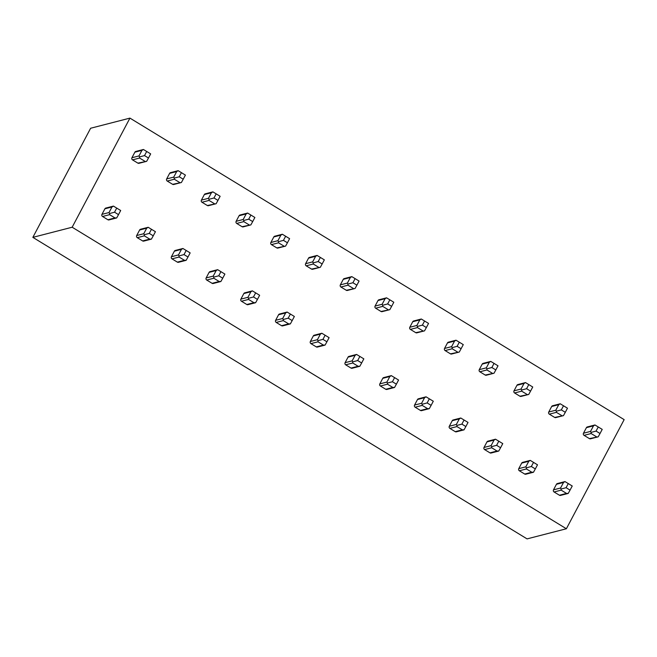 <?xml version="1.0" encoding="UTF-8"?>
<svg xmlns="http://www.w3.org/2000/svg" width="657" height="657" viewBox="0 0 657 657"><rect width="100%" height="100%" fill="white"/><g stroke="black" fill="none" stroke-linecap="round" stroke-linejoin="round"><path stroke-width="0.99" d="M32.85 237.366L72.163 227.223L129.938 118.112L90.625 128.246L32.85 237.366L527.062 538.888L566.375 528.754L624.15 419.634L129.938 118.112M72.163 227.223L566.375 528.754M118.515 214.625L116.691 217.935L108.996 219.914A1.56 1.47 -104.5 0 1 107.896 219.75L102.541 216.482A1.56 1.47 -104.5 0 1 101.958 214.354L104.898 208.795A1.56 1.47 -104.5 0 1 105.802 208.072L113.456 206.101L120.691 210.511L118.515 214.625L114.54 212.211L116.724 208.088M137.871 163.133L146.667 161.318L138.972 163.306A1.56 1.47 -104.5 0 1 137.871 163.133L132.517 159.865A1.56 1.47 -104.5 0 1 131.934 157.737L134.874 152.178A1.56 1.47 -104.5 0 1 135.777 151.455L143.431 149.484L150.667 153.894L148.49 158.017L144.524 155.594L146.7 151.471M153.245 235.822L151.422 239.123L143.727 241.111A1.56 1.47 -104.5 0 1 142.635 240.938L137.272 237.67A1.56 1.47 -104.5 0 1 136.689 235.543L139.637 229.983A1.56 1.47 -104.5 0 1 140.532 229.26L148.186 227.289L155.43 231.699L153.245 235.822L149.279 233.399L151.455 229.285M172.61 184.321L181.398 182.506L173.703 184.494A1.56 1.47 -104.5 0 1 172.61 184.321L167.248 181.053A1.56 1.47 -104.5 0 1 166.664 178.926L169.613 173.374A1.56 1.47 -104.5 0 1 170.508 172.651L178.162 170.672L185.405 175.09L183.221 179.205L179.254 176.782L181.431 172.668M187.984 257.01L186.161 260.32L178.466 262.299A1.56 1.47 -104.5 0 1 177.365 262.127L172.003 258.858A1.56 1.47 -104.5 0 1 171.428 256.739L174.368 251.179A1.56 1.47 -104.5 0 1 175.271 250.457L182.917 248.486L190.16 252.896L187.984 257.01L184.009 254.588L186.194 250.473M207.341 205.518L216.137 203.703L208.441 205.682A1.56 1.47 -104.5 0 1 207.341 205.518L201.978 202.249A1.56 1.47 -104.5 0 1 201.403 200.122L204.343 194.562A1.56 1.47 -104.5 0 1 205.247 193.84L212.901 191.869L220.136 196.279L217.96 200.393L213.985 197.979L216.169 193.856M222.715 278.207L220.892 281.508L213.197 283.495A1.56 1.47 -104.5 0 1 212.096 283.323L206.741 280.054A1.56 1.47 -104.5 0 1 206.158 277.927L209.098 272.368A1.56 1.47 -104.5 0 1 210.002 271.645L217.656 269.674L224.899 274.084L222.715 278.207L218.748 275.784L220.924 271.661M242.072 226.706L250.867 224.891L243.172 226.879A1.56 1.47 -104.5 0 1 242.072 226.706L236.717 223.437A1.56 1.47 -104.5 0 1 236.134 221.31L239.074 215.751A1.56 1.47 -104.5 0 1 239.977 215.028L247.632 213.057L254.875 217.475L252.69 221.59L248.724 219.167L250.9 215.053M257.445 299.395L255.63 302.696L247.927 304.684A1.56 1.47 -104.5 0 1 246.835 304.511L241.472 301.243A1.56 1.47 -104.5 0 1 240.889 299.116L243.837 293.556A1.56 1.47 -104.5 0 1 244.733 292.841L252.387 290.862L259.63 295.28L257.445 299.395L253.479 296.972L255.663 292.858M276.811 247.894L285.606 246.088L277.903 248.067A1.56 1.47 -104.5 0 1 276.811 247.894L271.448 244.626A1.56 1.47 -104.5 0 1 270.865 242.507L273.813 236.947A1.56 1.47 -104.5 0 1 274.716 236.224L282.362 234.253L289.606 238.663L287.429 242.778L283.454 240.355L285.639 236.241M292.184 320.583L290.361 323.893L282.666 325.872A1.56 1.47 -104.5 0 1 281.566 325.708L276.211 322.431A1.56 1.47 -104.5 0 1 275.628 320.312L278.568 314.752A1.56 1.47 -104.5 0 1 279.471 314.03L287.125 312.059L294.361 316.469L292.184 320.583L288.218 318.169L290.394 314.046M311.541 269.091L320.337 267.276L312.642 269.263A1.56 1.47 -104.5 0 1 311.541 269.091L306.187 265.822A1.56 1.47 -104.5 0 1 305.604 263.695L308.544 258.135A1.56 1.47 -104.5 0 1 309.447 257.413L317.101 255.442L324.336 259.852L322.16 263.974L318.193 261.552L320.37 257.429M326.915 341.78L325.092 345.081L317.397 347.068A1.56 1.47 -104.5 0 1 316.304 346.896L310.942 343.627A1.56 1.47 -104.5 0 1 310.359 341.5L313.307 335.941A1.56 1.47 -104.5 0 1 314.202 335.218L321.856 333.247L329.1 337.657L326.915 341.78L322.948 339.357L325.125 335.242M346.28 290.279L355.076 288.464L347.372 290.451A1.56 1.47 -104.5 0 1 346.28 290.279L340.917 287.01A1.56 1.47 -104.5 0 1 340.334 284.883L343.283 279.324A1.56 1.47 -104.5 0 1 344.178 278.609L351.832 276.63L359.075 281.048L356.891 285.163L352.924 282.74L355.1 278.625M361.654 362.968L359.831 366.269L352.136 368.257A1.56 1.47 -104.5 0 1 351.035 368.084L345.672 364.816A1.56 1.47 -104.5 0 1 345.097 362.689L348.038 357.137A1.56 1.47 -104.5 0 1 348.941 356.414L356.595 354.443L363.83 358.853L361.654 362.968L357.679 360.545L359.864 356.431M381.011 311.475L389.806 309.661L382.111 311.64A1.56 1.47 -104.5 0 1 381.011 311.475L375.648 308.207A1.56 1.47 -104.5 0 1 375.073 306.08L378.013 300.52A1.56 1.47 -104.5 0 1 378.917 299.797L386.571 297.826L393.806 302.236L391.629 306.351L387.655 303.936L389.839 299.814M396.385 384.164L394.561 387.466L386.866 389.453A1.56 1.47 -104.5 0 1 385.766 389.281L380.411 386.012A1.56 1.47 -104.5 0 1 379.828 383.885L382.768 378.325A1.56 1.47 -104.5 0 1 383.672 377.603L391.326 375.632L398.569 380.042L396.385 384.164L392.418 381.742L394.594 377.619M415.741 332.664L424.537 330.849L416.842 332.836A1.56 1.47 -104.5 0 1 415.741 332.664L410.387 329.395A1.56 1.47 -104.5 0 1 409.804 327.268L412.744 321.708A1.56 1.47 -104.5 0 1 413.647 320.986L421.301 319.015L428.545 323.425L426.36 327.547L422.394 325.125L424.57 321.01M431.123 405.353L429.3 408.654L421.597 410.641A1.56 1.47 -104.5 0 1 420.505 410.469L415.142 407.2A1.56 1.47 -104.5 0 1 414.559 405.073L417.507 399.513A1.56 1.47 -104.5 0 1 418.41 398.799L426.056 396.82L433.3 401.238L431.123 405.353L427.149 402.93L429.333 398.815M450.48 353.852L459.276 352.045L451.573 354.024A1.56 1.47 -104.5 0 1 450.48 353.852L445.118 350.583A1.56 1.47 -104.5 0 1 444.534 348.465L447.483 342.905A1.56 1.47 -104.5 0 1 448.386 342.182L456.032 340.211L463.275 344.621L461.099 348.736L457.124 346.313L459.309 342.198M465.854 426.541L464.031 429.85L456.336 431.83A1.56 1.47 -104.5 0 1 455.235 431.665L449.881 428.389A1.56 1.47 -104.5 0 1 449.298 426.27L452.238 420.71A1.56 1.47 -104.5 0 1 453.141 419.987L460.795 418.016L468.03 422.426L465.854 426.541L461.887 424.118L464.064 420.004M485.211 375.048L494.007 373.233L486.311 375.221A1.56 1.47 -104.5 0 1 485.211 375.048L479.856 371.78A1.56 1.47 -104.5 0 1 479.273 369.653L482.213 364.093A1.56 1.47 -104.5 0 1 483.117 363.37L490.771 361.399L498.006 365.809L495.83 369.932L491.863 367.509L494.039 363.387M500.585 447.737L498.762 451.039L491.066 453.026A1.56 1.47 -104.5 0 1 489.974 452.854L484.611 449.585A1.56 1.47 -104.5 0 1 484.028 447.458L486.977 441.898A1.56 1.47 -104.5 0 1 487.872 441.176L495.526 439.204L502.769 443.615L500.585 447.737L496.618 445.315L498.794 441.192M519.95 396.237L528.745 394.422L521.042 396.409A1.56 1.47 -104.5 0 1 519.95 396.237L514.587 392.968A1.56 1.47 -104.5 0 1 514.004 390.841L516.952 385.281A1.56 1.47 -104.5 0 1 517.847 384.567L525.501 382.588L532.745 387.006L530.56 391.12L526.594 388.698L528.77 384.583M535.324 468.926L533.5 472.227L525.805 474.214A1.56 1.47 -104.5 0 1 524.705 474.042L519.342 470.773A1.56 1.47 -104.5 0 1 518.767 468.646L521.707 463.095A1.56 1.47 -104.5 0 1 522.611 462.372L530.265 460.393L537.5 464.811L535.324 468.926L531.349 466.503L533.533 462.388M554.68 417.433L563.476 415.618L555.781 417.597A1.56 1.47 -104.5 0 1 554.68 417.433L549.326 414.156A1.56 1.47 -104.5 0 1 548.743 412.038L551.683 406.478A1.56 1.47 -104.5 0 1 552.586 405.755L560.24 403.784L567.476 408.194L565.299 412.309L561.324 409.886L563.509 405.771M570.054 490.122L568.231 493.423L560.536 495.403A1.56 1.47 -104.5 0 1 559.436 495.238L554.081 491.97A1.56 1.47 -104.5 0 1 553.498 489.843L556.438 484.283A1.56 1.47 -104.5 0 1 557.341 483.56L564.995 481.589L572.239 485.999L570.054 490.122L566.088 487.699L568.264 483.577M589.411 438.621L598.207 436.806L590.512 438.794A1.56 1.47 -104.5 0 1 589.411 438.621L584.057 435.353A1.56 1.47 -104.5 0 1 583.473 433.226L586.414 427.666A1.56 1.47 -104.5 0 1 587.317 426.943L594.971 424.972L602.214 429.382L600.03 433.505L596.063 431.082L598.24 426.968M116.691 217.935L114.975 217.919L109.612 214.65L109.505 213.55L114.54 212.211M109.505 213.55L109.029 212.531L111.977 206.971L113.456 206.101M144.951 161.31L139.588 158.041L139.481 156.933L144.524 155.594M146.667 161.318L148.49 158.017M139.481 156.933L139.005 155.914L141.953 150.354L143.431 149.484M151.422 239.123L149.706 239.115L144.351 235.847L144.244 234.738L149.279 233.399M144.244 234.738L143.768 233.72L146.708 228.16L148.186 227.289M179.681 182.498L174.327 179.23L174.22 178.129L179.254 176.782M181.398 182.506L183.221 179.205M174.22 178.129L173.744 177.103L176.684 171.543L178.162 170.672M186.161 260.32L184.445 260.303L179.082 257.035L178.975 255.934L184.009 254.588M178.975 255.934L178.499 254.908L181.447 249.356L182.925 248.486M214.42 203.695L209.057 200.418L208.951 199.317L213.985 197.979M216.137 203.703L217.96 200.393M208.951 199.317L208.474 198.299L211.423 192.739L212.901 191.869M220.892 281.508L219.175 281.5L213.812 278.231L213.714 277.123L218.748 275.784M213.714 277.123L213.238 276.104L216.178 270.544L217.656 269.674M249.151 224.883L243.788 221.614L243.69 220.506L248.724 219.167M250.867 224.891L252.69 221.59M243.69 220.506L243.213 219.487L246.153 213.927L247.632 213.057M255.63 302.696L253.906 302.688L248.551 299.42L248.445 298.319L253.479 296.972M248.445 298.319L247.968 297.293L250.908 291.733L252.387 290.862M283.881 246.071L278.527 242.803L278.42 241.702L283.454 240.355M285.606 246.088L287.429 242.778M278.42 241.702L277.944 240.676L280.884 235.124L282.362 234.253M290.361 323.893L288.645 323.876L283.282 320.608L283.175 319.507L288.218 318.169M283.175 319.507L282.699 318.489L285.647 312.929L287.125 312.059M318.62 267.268L313.258 263.999L313.151 262.89L318.193 261.552M320.337 267.276L322.16 263.974M313.151 262.89L312.675 261.872L315.623 256.312L317.101 255.442M325.092 345.081L323.375 345.073L318.021 341.804L317.914 340.696L322.948 339.357M317.914 340.696L317.438 339.677L320.378 334.117L321.856 333.247M353.351 288.456L347.996 285.187L347.89 284.087L352.924 282.74M355.076 288.464L356.891 285.163M347.89 284.087L347.413 283.06L350.353 277.5L351.832 276.63M359.831 366.269L358.114 366.261L352.752 362.993L352.645 361.892L357.679 360.545M352.645 361.892L352.168 360.865L355.117 355.306L356.595 354.443M388.09 309.644L382.727 306.376L382.62 305.275L387.655 303.936M389.806 309.661L391.629 306.351M382.62 305.275L382.144 304.257L385.092 298.697L386.571 297.826M394.561 387.466L392.845 387.458L387.482 384.181L387.384 383.08L392.418 381.742M387.384 383.08L386.907 382.062L389.847 376.502L391.326 375.632M422.821 330.841L417.466 327.572L417.359 326.463L422.394 325.125M424.537 330.849L426.36 327.547M417.359 326.463L416.883 325.445L419.823 319.885L421.301 319.015M429.3 408.654L427.576 408.646L422.221 405.377L422.114 404.277L427.149 402.93M422.114 404.277L421.638 403.25L424.578 397.69L426.056 396.82M457.551 352.029L452.197 348.76L452.09 347.66L457.124 346.313M459.276 352.045L461.099 348.736M452.09 347.66L451.614 346.633L454.554 341.082L456.032 340.211M464.031 429.85L462.314 429.834L456.952 426.565L456.845 425.465L461.887 424.118M456.845 425.465L456.369 424.438L459.317 418.887L460.795 418.016M492.29 373.225L486.927 369.957L486.821 368.848L491.863 367.509M494.007 373.233L495.83 369.932M486.821 368.848L486.352 367.83L489.293 362.27L490.771 361.399M498.762 451.039L497.045 451.031L491.691 447.762L491.584 446.653L496.618 445.315M491.584 446.653L491.108 445.635L494.048 440.075L495.526 439.204M527.021 394.414L521.666 391.145L521.559 390.044L526.594 388.698M528.745 394.422L530.56 391.12M521.559 390.044L521.083 389.018L524.023 383.458L525.501 382.588M533.5 472.227L531.784 472.219L526.421 468.95L526.314 467.85L531.349 466.503M526.314 467.85L525.838 466.823L528.786 461.263L530.265 460.393M561.76 415.602L556.397 412.333L556.29 411.233L561.324 409.886M563.476 415.618L565.299 412.309M556.29 411.233L555.814 410.214L558.762 404.655L560.24 403.784M568.231 493.423L566.515 493.415L561.16 490.138L561.053 489.038L566.088 487.699M561.053 489.038L560.577 488.02L563.517 482.46L564.995 481.589M596.49 436.798L591.136 433.53L591.029 432.421L596.063 431.082M598.207 436.806L600.03 433.505M591.029 432.421L590.553 431.403L593.493 425.843L594.971 424.972M107.896 219.75L114.975 217.919M101.958 214.354L109.029 212.531M104.898 208.795L111.977 206.971M134.874 152.178L141.953 150.354M131.934 157.737L139.005 155.914M132.517 159.865L139.588 158.041M102.541 216.482L109.612 214.65M142.635 240.938L149.706 239.115M136.689 235.543L143.768 233.72M139.637 229.983L146.708 228.16M169.613 173.374L176.684 171.543M166.664 178.926L173.744 177.103M167.248 181.053L174.327 179.23M137.272 237.67L144.351 235.847M177.365 262.127L184.445 260.303M171.428 256.739L178.499 254.908M174.368 251.179L181.447 249.356M204.343 194.562L211.423 192.739M201.403 200.122L208.474 198.299M201.978 202.249L209.057 200.418M172.003 258.858L179.082 257.035M212.096 283.323L219.175 281.5M206.158 277.927L213.238 276.104M209.098 272.368L216.178 270.544M239.074 215.751L246.153 213.927M236.134 221.31L243.213 219.487M236.717 223.437L243.788 221.614M206.741 280.054L213.812 278.231M246.835 304.511L253.906 302.688M240.889 299.116L247.968 297.293M243.837 293.556L250.908 291.733M273.813 236.947L280.884 235.124M270.865 242.507L277.944 240.676M271.448 244.626L278.527 242.803M241.472 301.243L248.551 299.42M281.566 325.708L288.645 323.876M275.628 320.312L282.699 318.489M278.568 314.752L285.647 312.929M308.544 258.135L315.623 256.312M305.604 263.695L312.675 261.872M306.187 265.822L313.258 263.999M276.211 322.431L283.282 320.608M316.304 346.896L323.375 345.073M310.359 341.5L317.438 339.677M313.307 335.941L320.378 334.117M343.283 279.324L350.353 277.5M340.334 284.883L347.413 283.06M340.917 287.01L347.996 285.187M310.942 343.627L318.021 341.804M351.035 368.084L358.114 366.261M345.097 362.689L352.168 360.865M348.038 357.137L355.117 355.306M378.013 300.52L385.092 298.697M375.073 306.08L382.144 304.257M375.648 308.207L382.727 306.376M345.672 364.816L352.752 362.993M385.766 389.281L392.845 387.458M379.828 383.885L386.907 382.062M382.768 378.325L389.847 376.502M412.744 321.708L419.823 319.885M409.804 327.268L416.883 325.445M410.387 329.395L417.466 327.572M380.411 386.012L387.482 384.181M420.505 410.469L427.576 408.646M414.559 405.073L421.638 403.25M417.507 399.513L424.578 397.69M447.483 342.905L454.554 341.082M444.534 348.465L451.614 346.633M445.118 350.583L452.197 348.76M415.142 407.2L422.221 405.377M455.235 431.665L462.314 429.834M449.298 426.27L456.369 424.438M452.238 420.71L459.317 418.887M482.213 364.093L489.293 362.27M479.273 369.653L486.352 367.83M479.856 371.78L486.927 369.957M449.881 428.389L456.952 426.565M489.974 452.854L497.045 451.031M484.028 447.458L491.108 445.635M486.977 441.898L494.048 440.075M516.952 385.281L524.023 383.458M514.004 390.841L521.083 389.018M514.587 392.968L521.666 391.145M484.611 449.585L491.691 447.762M524.705 474.042L531.784 472.219M518.767 468.646L525.838 466.823M521.707 463.095L528.786 461.263M551.683 406.478L558.762 404.655M548.743 412.038L555.814 410.214M549.326 414.156L556.397 412.333M519.342 470.773L526.421 468.95M559.436 495.238L566.515 493.415M553.498 489.843L560.577 488.02M556.438 484.283L563.517 482.46M586.414 427.666L593.493 425.843M583.473 433.226L590.553 431.403M584.057 435.353L591.136 433.53M554.081 491.97L561.16 490.138"/></g></svg>
